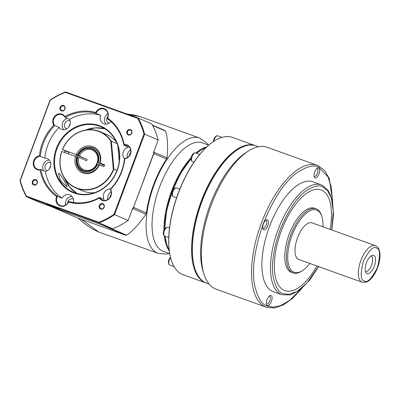 <?xml version="1.0" encoding="UTF-8"?>
<svg xmlns="http://www.w3.org/2000/svg" width="400" height="400" viewBox="0 0 400 400"><rect width="100%" height="100%" fill="white"/><g stroke="black" fill="none" stroke-linecap="round" stroke-linejoin="round"><path stroke-width="0.6" d="M169.72 253.64L163.34 251.345A57.645 25.32 -70.2 0 1 162.685 251.085A57.645 25.32 -70.2 0 1 159.285 187.78A57.645 25.32 -70.2 0 1 202.34 142.855L208.72 145.15M152.38 125.07L164.92 130.5L165.525 131.065C167.63 136.725 168.13 145.64 167.015 157.805L166.52 159.08A61.29 26.925 109.8 0 0 153.57 184.76A61.29 26.925 109.8 0 0 146.405 212.945L145.93 214.275C138.69 224.58 132.265 231.55 126.65 235.185L125.66 235.225L81.53 219.36L98.725 231.995L93.545 229.505C88.465 226.61 83.39 222.875 78.315 218.3M169.205 253.455L166.345 254.09L158.125 253.35A61.29 26.925 -70.2 0 1 157.425 253.07A61.29 26.925 -70.2 0 1 154.11 184.955A61.29 26.925 -70.2 0 1 199.595 137.995L140.185 116.635L128.665 114.63M101.45 224.715A2.92 2.62 113.4 0 1 101.205 224.64L52.585 207.16L78.305 218.295L78.52 218.09L78.31 218.295L81.53 219.36M146.405 212.945L133.69 207.445A2.92 2.62 113.4 0 1 132.905 208.64A63.235 56.785 113.4 0 1 132.37 209.145M133.49 207.365L153.805 153.58L166.52 159.08M153.915 151.445A63.235 56.785 113.4 0 1 153.995 152.17A2.92 2.62 113.4 0 1 153.805 153.58L153.605 153.5M169.31 250.98A57.645 25.32 -70.2 0 1 164.325 235.92M163.985 230.27A57.645 25.32 -70.2 0 1 191.24 157.47M195.855 153.03A57.645 25.32 -70.2 0 1 206.715 146.94M166.84 244.55L165.04 236.21A57.155 25.105 109.8 0 0 166.76 244.3L166.925 244.815A57.645 25.32 109.8 0 0 169.17 249.82M164.645 229.04L166.59 210.775L172.18 191.33L180.7 173.19L191.07 158.66A57.155 25.105 109.8 0 0 164.645 229.04M205.865 147.745A57.645 25.32 109.8 0 0 200.95 150.18L200.49 150.465A57.155 25.105 109.8 0 0 196.605 153.3L200.715 150.325M49.195 169.025L50.75 165.44M72.87 202.425L73.48 201.77M68.7 127.135L70.25 123.55M83.125 170.46L82.955 170.915C77.685 167.99 75.8 163.27 77.295 156.765L77.71 156.91C76.29 163.135 78.095 167.65 83.125 170.46L83.855 169.715A10.7 9.61 113.4 0 1 78.925 157.38L86.585 160.695L87.095 159.325L81.655 157.125M104.345 165.47L97.92 162.625C99.34 156.405 97.535 151.885 92.505 149.08L92.675 148.62C97.945 151.55 99.83 156.265 98.33 162.775L104.39 165.34M93.515 150.665L91.325 149.72L91.27 148.635C85.585 147.59 81.23 149.895 78.22 155.545L77.805 155.395C80.95 149.48 85.495 147.075 91.445 148.18L92.175 147.435L93.22 147.89M77.29 155.225C80.645 148.75 85.6 146.15 92.155 147.43L92.175 147.435A13.135 11.795 113.4 0 1 92.8 147.64A13.135 11.795 113.4 0 1 93.425 147.885A13.135 11.795 113.4 0 1 99.62 163.01L104.605 164.77L103.925 166.595L99.37 164.955A14.105 12.67 113.4 0 1 82.88 172.98A14.105 12.67 113.4 0 1 75.575 156.405L76.795 156.87A13.135 11.795 113.4 0 0 82.99 171.99L82.955 170.915M91.445 148.18L91.27 148.635M93.41 147.88A13.135 11.795 113.4 0 1 93.425 147.885L92.675 148.62M92.505 149.08L92.56 150.16C97.085 152.655 98.7 156.755 97.4 162.455M98.33 162.775L97.49 162.5M84.185 171.36L84.355 170.905C90.045 171.95 94.395 169.645 97.41 163.995L97.82 164.14C94.68 170.06 90.135 172.465 84.185 171.36L84.24 172.44A13.135 11.795 113.4 0 0 99.04 164.61L97.82 164.14M102.165 165.96L99.04 164.61M97.41 163.995L96.98 163.865M84.355 170.905L85.065 170.15C90.18 171.12 94.12 169.01 96.89 163.825M83.855 169.715L84.905 170.17M77.295 156.765L76.865 156.635M78.925 157.38L77.71 156.91M77.375 155.27L81.605 157.25M78.22 155.545L87.095 159.325M97.54 161.965A10.7 9.61 -66.6 0 0 96.07 165.355M77.475 155.05L76.255 154.58A14.105 12.67 113.4 0 1 92.745 146.56A14.105 12.67 113.4 0 1 100.05 163.135M76.16 155.035L80.14 156.47M117.825 145.74L119.24 161.26M94.665 192.665A30.645 27.52 113.4 0 1 82.2 190.735L75.76 187.945A30.645 27.52 113.4 0 1 61.7 151.42L75.575 156.405M76.775 156.595C75.075 163.665 77.145 168.8 82.99 171.99A13.135 11.795 113.4 0 1 82.99 171.99A13.135 11.795 113.4 0 0 98.94 164.83L99.37 164.955M104.475 165.11L99.62 163.01M76.255 154.58L62.38 149.6L68.835 152.395M62.38 149.6A30.645 27.52 113.4 0 1 100.105 131.695L106.55 134.485A30.645 27.52 113.4 0 1 116.49 142.255M116.95 170.48L113.92 169.17L111.385 141.27L117.12 143.75M113.92 169.17L113.695 169.515A30.645 27.52 113.4 0 1 75.76 187.945M61.825 151.46A30.355 27.26 -66.6 0 0 77.41 188.27A30.355 27.26 -66.6 0 0 113.305 169.44L110.72 140.99A30.355 27.26 -66.6 0 0 85.365 130.295A30.355 27.26 -66.6 0 0 62.505 149.64M100.105 131.695A30.645 27.52 113.4 0 1 111.095 140.92L111.385 141.27M111.095 140.92L110.72 140.99M113.305 169.44L113.695 169.515M255.635 145.74A72.965 32.05 109.8 0 0 255.225 145.585A72.965 32.05 109.8 0 0 200.73 202.45A72.965 32.05 109.8 0 0 205.03 282.585A72.965 32.05 109.8 0 0 205.86 282.915A72.965 32.05 109.8 0 0 206.275 283.055M255.225 145.585L232.445 137.395A72.965 32.05 109.8 0 0 214.545 140.865A72.965 32.05 109.8 0 0 177.6 195.215A72.965 32.05 109.8 0 0 171.48 260.655A72.965 32.05 109.8 0 0 182.245 274.395A72.965 32.05 109.8 0 0 183.075 274.725L205.86 282.915M195 268.885A72.48 31.84 -70.2 0 1 200.995 203.63A72.48 31.84 -70.2 0 1 237.92 149.495M214.405 140.95A72.675 31.925 109.8 0 0 214.27 141.035A72.675 31.925 109.8 0 0 177.475 195.17A72.675 31.925 109.8 0 0 171.38 260.345A72.675 31.925 109.8 0 0 171.43 260.5M200.95 150.18A57.645 25.32 109.8 0 0 196.68 153.33M191.06 158.875A57.645 25.32 109.8 0 0 164.8 228.815M165.15 236.25A57.645 25.32 109.8 0 0 166.925 244.815M130.4 129.585A2.88 2.585 -66.6 0 0 126.96 131.405A2.88 2.585 -66.6 0 0 128.385 134.975A2.88 2.585 -66.6 0 0 131.825 133.155A2.88 2.585 -66.6 0 0 130.4 129.585M130.425 130.125A2.39 2.15 -66.6 0 0 128.75 134.605A2.39 2.15 -66.6 0 0 130.425 130.125M35.85 179.63A2.88 2.585 -66.6 0 0 32.415 181.455A2.88 2.585 -66.6 0 0 33.84 185.025A2.88 2.585 -66.6 0 0 37.28 183.2A2.88 2.585 -66.6 0 0 35.85 179.63M35.88 180.17A2.39 2.15 -66.6 0 0 34.205 184.65A2.39 2.15 -66.6 0 0 35.88 180.17M110.555 189.43A46.94 42.155 -66.6 0 0 124.795 158.85A7.295 6.55 -66.6 0 0 131.025 150.865A7.295 6.55 -66.6 0 0 124.205 144.595A46.94 42.155 -66.6 0 0 107.61 118.075A7.295 6.55 -66.6 0 0 104.7 108.8A7.295 6.55 -66.6 0 0 95.77 112.465A46.94 42.155 -66.6 0 0 64.935 116.525A7.295 6.55 -66.6 0 0 55.795 115.24A7.295 6.55 -66.6 0 0 53.68 125.175A46.94 42.155 -66.6 0 0 39.44 155.755A7.295 6.55 -66.6 0 0 33.295 162.26A7.295 6.55 -66.6 0 0 37.33 169.7A7.295 6.55 -66.6 0 0 40.03 170.015A46.94 42.155 -66.6 0 0 56.625 196.535A7.295 6.55 -66.6 0 0 60.065 206.025A7.295 6.55 -66.6 0 0 68.47 202.14A46.94 42.155 -66.6 0 0 99.305 198.08A7.295 6.55 -66.6 0 0 102.3 200.465A7.295 6.55 -66.6 0 0 109.92 197.865A7.295 6.55 -66.6 0 0 110.555 189.43L110.17 189.48A6.81 6.115 -66.6 0 1 109.895 197.505A6.81 6.115 -66.6 0 1 102.665 200.095A6.81 6.115 -66.6 0 1 102.34 199.965A6.81 6.115 -66.6 0 1 99.67 197.55L104.08 199.305A6.81 6.115 113.4 0 1 104.465 192.26A6.81 6.115 113.4 0 1 110.485 188.985M68.47 202.14L68.445 201.66A6.81 6.115 -66.6 0 1 60.43 205.655A6.81 6.115 -66.6 0 1 60.105 205.53A6.81 6.115 -66.6 0 1 57.395 196.43L62.03 198.17A6.81 6.115 113.4 0 1 69.71 194.855A6.81 6.115 113.4 0 1 70.035 194.985A6.81 6.115 113.4 0 1 73.335 202.5M40.03 170.015L40.59 169.57A6.81 6.115 -66.6 0 1 37.695 169.33A6.81 6.115 -66.6 0 1 37.375 169.2A6.81 6.115 -66.6 0 1 34 161.995A6.81 6.115 -66.6 0 1 40.04 156.27L44.78 158.21A6.81 6.115 113.4 0 1 46.98 158.53A6.81 6.115 113.4 0 1 47.3 158.655A6.81 6.115 113.4 0 1 50.74 165.49A6.81 6.115 113.4 0 1 45.33 171.485A46.21 41.5 -66.6 0 0 62.03 198.17M63.515 105.54A2.88 2.585 -66.6 0 0 60.075 107.36A2.88 2.585 -66.6 0 0 61.505 110.93A2.88 2.585 -66.6 0 0 64.945 109.11A2.88 2.585 -66.6 0 0 63.515 105.54M63.545 106.08A2.39 2.15 -66.6 0 0 61.87 110.56A2.39 2.15 -66.6 0 0 63.545 106.08M102.735 203.675A2.88 2.585 -66.6 0 0 99.295 205.495A2.88 2.585 -66.6 0 0 100.72 209.065A2.88 2.585 -66.6 0 0 104.16 207.245A2.88 2.585 -66.6 0 0 102.735 203.675M102.76 204.215A2.39 2.15 -66.6 0 0 101.085 208.695A2.39 2.15 -66.6 0 0 102.76 204.215M110.95 121.555A6.81 6.115 113.4 0 1 103.955 123.83A6.81 6.115 113.4 0 1 103.63 123.705A6.81 6.115 113.4 0 1 100.61 115.3L96.19 113.385A46.21 41.5 -66.6 0 0 65.165 117.47L64.96 117.23A6.81 6.115 -66.6 0 0 62.285 114.81A6.81 6.115 -66.6 0 0 61.965 114.68A6.81 6.115 -66.6 0 0 54.73 117.275A6.81 6.115 -66.6 0 0 54.46 125.3L59.11 127.435A46.21 41.5 -66.6 0 0 44.78 158.21M107.61 118.075L107.235 118.35A6.81 6.115 -66.6 0 0 104.525 109.25A6.81 6.115 -66.6 0 0 104.2 109.12A6.81 6.115 -66.6 0 0 96.185 113.115L96.19 113.385M107.905 113.56A6.81 6.115 -66.6 0 0 106 124.155M124.455 158.665A6.81 6.115 113.4 0 1 123.235 151.93A6.81 6.115 113.4 0 1 128.335 147.205L124.04 145.205A6.81 6.115 -66.6 0 1 126.935 145.45A6.81 6.115 -66.6 0 1 127.255 145.575A6.81 6.115 -66.6 0 1 130.63 152.78A6.81 6.115 -66.6 0 1 124.59 158.51L124.795 158.85M130.64 149.885A6.81 6.115 -66.6 0 0 127.305 157.59M111.135 191.775A6.81 6.115 -66.6 0 0 107.8 199.48M71.985 196.4A6.81 6.115 -66.6 0 0 65.565 205.045M49.255 160.075A6.81 6.115 -66.6 0 0 43.56 163.82A6.81 6.115 -66.6 0 0 43.62 170.745M65.165 117.47L69.585 119.385A6.81 6.115 113.4 0 1 68.725 127.105A6.81 6.115 113.4 0 1 61.72 129.395A6.81 6.115 113.4 0 1 61.395 129.265A6.81 6.115 113.4 0 1 59.11 127.435M67.315 118.4A6.81 6.115 -66.6 0 0 62.53 123.2A6.81 6.115 -66.6 0 0 63.765 129.72M50.16 205.655L46.53 204.46L49.41 205.695L59.285 209.22L50.16 205.655M66.575 186.485L60.49 180.67L58.515 173.75L59.365 173.31L64.175 180.455L67.26 186.485L66.575 186.485M108.895 123.335A4.38 3.93 113.4 0 1 107.9 116.44M99.42 125.63A35.995 32.325 -66.6 0 0 56.4 148.405A35.995 32.325 -66.6 0 0 74.245 193.055A35.995 32.325 -66.6 0 0 117.265 170.285A35.995 32.325 -66.6 0 0 99.42 125.63M99.445 126.175A35.51 31.89 -66.6 0 0 57.375 147.695A35.51 31.89 -66.6 0 0 72.92 192.015A35.51 31.89 -66.6 0 0 74.61 192.685A35.51 31.89 -66.6 0 0 116.685 171.165A35.51 31.89 -66.6 0 0 101.135 126.84A35.51 31.89 -66.6 0 0 99.445 126.175M129.4 155.615A4.38 3.93 113.4 0 1 130.63 152.77M109.895 197.505A4.38 3.93 113.4 0 1 111.13 194.66M67.66 203.07A4.38 3.93 113.4 0 1 73.18 199.005A4.38 3.93 113.4 0 1 73.365 199.075M47.155 170.785A4.38 3.93 113.4 0 1 45.265 165.315A4.38 3.93 113.4 0 1 50.45 162.675A4.38 3.93 113.4 0 1 50.635 162.75M66.66 128.895A4.38 3.93 113.4 0 1 64.77 123.425A4.38 3.93 113.4 0 1 69.95 120.785A4.38 3.93 113.4 0 1 70.14 120.86M98.905 222.245L26.545 196.23A70.05 62.905 113.4 0 1 20.275 180.53L50.205 100.37A70.05 62.905 113.4 0 1 65.33 92.365L137.69 118.375A70.05 62.905 113.4 0 1 143.965 134.075L114.035 214.235A70.05 62.905 113.4 0 1 98.905 222.245L99.07 222.835A70.535 63.34 -66.6 0 0 114.585 214.625L114.035 214.235M20.275 180.53L20 180.62A70.535 63.34 -66.6 0 0 26.435 196.72L26.545 196.23M26.435 196.72L99.07 222.835L112.625 228.7L39.985 202.59L26.435 196.72M112.625 228.7A70.535 63.34 -66.6 0 0 128.135 220.49L114.585 214.625L144.63 134.155L143.965 134.075M153.77 151.835A63.235 56.785 113.4 0 1 153.865 152.81L153.47 152.64L158.18 140.02L144.63 134.155A70.535 63.34 -66.6 0 0 138.195 118.055L137.69 118.375M158.18 140.02A70.535 63.34 -66.6 0 0 151.75 123.92L138.195 118.055L65.56 91.94L65.33 92.365M65.56 91.94A70.535 63.34 -66.6 0 0 50.045 100.155L50.205 100.37M50.045 100.155L20 180.62M96.185 113.115L95.77 112.465M124.205 144.595L124.04 145.205M123.915 145.29A46.21 41.5 -66.6 0 0 107.215 118.605L107.235 118.35M124.59 158.51L124.465 158.565A46.21 41.5 -66.6 0 1 110.14 189.34L110.17 189.48M99.305 198.08L99.67 197.55M99.66 197.39A46.21 41.5 -66.6 0 1 68.635 201.475L68.445 201.66M56.625 196.535L57.395 196.43M57.61 196.255A46.21 41.5 -66.6 0 1 40.91 169.57L40.59 169.57M39.44 155.755L40.04 156.27M53.68 125.175L54.46 125.3M54.69 125.525A46.21 41.5 -66.6 0 0 40.36 156.295M64.935 116.525L64.96 117.23M153.865 152.81L133.24 208.045L132.845 207.875L128.135 220.49M40.91 169.57L45.33 171.485M100.61 115.3A46.21 41.5 -66.6 0 0 69.585 119.385M133.24 208.045A63.235 56.785 113.4 0 1 132.53 208.73M332.755 202.43L329.305 178.65L324.685 170.585L318.25 165.69L267.155 147.29A75.4 33.12 109.8 0 0 248.655 150.87A75.4 33.12 109.8 0 0 211.205 205.065A75.4 33.12 109.8 0 0 204.155 274.655A75.4 33.12 109.8 0 0 215.28 288.855A75.4 33.12 109.8 0 0 216.14 289.195L266.31 307.23A75.4 33.12 -70.2 0 1 265.45 306.89A75.4 33.12 -70.2 0 1 261.005 224.085A75.4 33.12 -70.2 0 1 317.32 165.325A75.4 33.12 -70.2 0 1 318.185 165.665M248.655 150.87L246.375 152.305A72.965 32.05 109.8 0 0 210.13 204.75A72.965 32.05 109.8 0 0 203.31 272.095L204.155 274.655M258.48 146.755L256.05 145.88A72.965 32.05 109.8 0 0 238.15 149.35A72.965 32.05 109.8 0 0 201.905 201.79A72.965 32.05 109.8 0 0 195.085 269.14A72.965 32.05 109.8 0 0 205.85 282.88A72.965 32.05 109.8 0 0 206.68 283.21L209.11 284.085M318.735 167.93A5.35 2.35 109.8 0 0 317.365 168.16A5.35 2.35 109.8 0 0 314.655 172.145A5.35 2.35 109.8 0 0 314.205 176.945A5.35 2.35 109.8 0 0 314.995 177.955A5.35 2.35 109.8 0 0 319.025 173.875A5.35 2.35 109.8 0 0 318.735 167.93M314.035 176.125A4.075 1.79 109.8 0 0 314.36 176.37A4.075 1.79 109.8 0 0 314.41 176.39A4.075 1.79 109.8 0 0 317.45 173.215A4.075 1.79 109.8 0 0 317.21 168.74A4.075 1.79 109.8 0 0 317.165 168.72A4.075 1.79 109.8 0 0 316.71 168.69M267.425 219.805A5.35 2.35 109.8 0 0 266.05 220.035A5.35 2.35 109.8 0 0 263.34 224.025A5.35 2.35 109.8 0 0 262.89 228.82A5.35 2.35 109.8 0 0 263.68 229.83A5.35 2.35 109.8 0 0 267.715 225.755A5.35 2.35 109.8 0 0 267.425 219.805M262.725 228A4.075 1.79 109.8 0 0 263.05 228.245A4.075 1.79 109.8 0 0 263.095 228.265A4.075 1.79 109.8 0 0 266.14 225.09A4.075 1.79 109.8 0 0 265.9 220.615A4.075 1.79 109.8 0 0 265.85 220.595A4.075 1.79 109.8 0 0 265.395 220.565M271.105 295.49A5.35 2.35 109.8 0 0 269.735 295.72A5.35 2.35 109.8 0 0 267.025 299.705A5.35 2.35 109.8 0 0 266.575 304.505A5.35 2.35 109.8 0 0 267.365 305.51A5.35 2.35 109.8 0 0 271.395 301.435A5.35 2.35 109.8 0 0 271.105 295.49M266.405 303.68A4.075 1.79 109.8 0 0 266.73 303.93A4.075 1.79 109.8 0 0 266.78 303.945A4.075 1.79 109.8 0 0 269.82 300.77A4.075 1.79 109.8 0 0 269.58 296.295A4.075 1.79 109.8 0 0 269.535 296.28A4.075 1.79 109.8 0 0 269.08 296.245M331.77 229.965L333.52 214.385L332.49 201.03L328.68 190.99L322.17 185.185L312.8 181.79A58.375 25.64 109.8 0 0 269.2 227.28A58.375 25.64 109.8 0 0 272.64 291.39A58.375 25.64 109.8 0 0 273.305 291.655L281.94 294.755A58.375 25.64 -70.2 0 1 281.275 294.495A58.375 25.64 -70.2 0 1 277.835 230.385A58.375 25.64 -70.2 0 1 321.435 184.895A58.375 25.64 -70.2 0 1 322.1 185.16M238.15 149.35L237.695 149.635A72.48 31.84 109.8 0 0 201.69 201.73A72.48 31.84 109.8 0 0 194.915 268.63L195.085 269.14M321.02 189.915A53.51 23.505 109.8 0 1 321.63 190.155A53.51 23.505 109.8 0 1 330.1 229.365A53.51 23.505 109.8 0 0 321.63 190.155A53.51 23.505 109.8 0 0 321.02 189.915A53.51 23.505 109.8 0 0 281.055 231.615A53.51 23.505 109.8 0 0 284.21 290.38A53.51 23.505 109.8 0 0 284.82 290.625A53.51 23.505 109.8 0 0 316.94 265.985M316.085 208.815L314.43 208.225A34.05 14.96 109.8 0 0 289 234.76A34.05 14.96 109.8 0 0 291.005 272.155A34.05 14.96 109.8 0 0 291.39 272.31L293.045 272.905A34.05 14.96 -70.2 0 1 292.66 272.75A34.05 14.96 -70.2 0 1 290.65 235.355A34.05 14.96 -70.2 0 1 316.085 208.815A34.05 14.96 -70.2 0 1 316.47 208.97A34.05 14.96 -70.2 0 1 321.495 215.385L321.835 216.405A33.08 14.53 -70.2 0 1 323.025 226.82M309.865 263.44A33.08 14.53 -70.2 0 1 302.31 270.715L301.4 271.285A34.05 14.96 -70.2 0 1 293.045 272.905M302.31 270.715A33.08 14.53 -70.2 0 1 293.82 272.135A33.08 14.53 -70.2 0 1 292.03 235.375A33.08 14.53 -70.2 0 1 316.955 210.18A33.08 14.53 -70.2 0 1 321.835 216.405M362.135 282.235L366.165 282.17C367.56 281.78 370.57 280.23 374.3 274.475C376.72 270.51 378.415 266.175 379.385 261.465C380.145 257.635 380.22 254.275 379.6 251.39C378.64 249.12 379.44 248.215 375.615 245.735L311.97 222.845A19.46 8.545 109.8 0 0 297.435 238.01A19.46 8.545 109.8 0 0 298.585 259.38A19.46 8.545 109.8 0 0 298.805 259.465L362.135 282.235A19.46 8.545 -70.2 0 1 361.915 282.145A19.46 8.545 -70.2 0 1 360.765 260.775A19.46 8.545 -70.2 0 1 375.3 245.61A19.46 8.545 -70.2 0 1 375.52 245.7M373.765 255.405A9.73 4.275 109.8 0 0 372.385 255.325A9.73 4.275 109.8 0 0 366.34 263.07A9.73 4.275 109.8 0 0 366.07 272.89A9.73 4.275 109.8 0 0 366.96 273.625A9.73 4.275 109.8 0 0 374.29 266.215A9.73 4.275 109.8 0 0 373.765 255.405M365.445 271.535A8.27 3.635 109.8 0 0 371.61 265.065A8.27 3.635 109.8 0 0 371.115 256A8.27 3.635 109.8 0 0 371.04 255.97M284.815 290.62A53.51 23.505 109.8 0 0 316.935 265.985M125.66 235.225L101.205 224.625M126.65 235.185L107.025 226.69M145.93 214.275L132.76 208.505M167.015 157.805L153.805 152.17M165.525 131.065L152.59 125.465M79.435 156.01A10.7 9.61 113.4 0 1 91.325 149.72M93.425 147.885L93.425 147.885A13.135 11.795 113.4 0 1 99.55 163.24M170.565 257.58A4.62 2.03 109.8 0 0 168.835 261.97A4.62 2.03 109.8 0 0 169.63 264.95A4.62 2.03 109.8 0 0 169.68 264.97A4.62 2.03 109.8 0 0 169.735 264.99M167.8 227.38A4.62 2.03 109.8 0 0 167.745 227.36A4.62 2.03 109.8 0 0 164.295 230.96A4.62 2.03 109.8 0 0 164.565 236.035A4.62 2.03 109.8 0 0 164.62 236.06A4.62 2.03 109.8 0 0 164.675 236.075M176.485 187.905A4.62 2.03 109.8 0 0 176.43 187.885A4.62 2.03 109.8 0 0 172.98 191.485A4.62 2.03 109.8 0 0 173.25 196.56A4.62 2.03 109.8 0 0 173.305 196.58A4.62 2.03 109.8 0 0 173.355 196.6M195.595 152.94A4.62 2.03 109.8 0 0 195.54 152.92A4.62 2.03 109.8 0 0 192.09 156.52A4.62 2.03 109.8 0 0 192.365 161.595A4.62 2.03 109.8 0 0 192.415 161.615A4.62 2.03 109.8 0 0 192.47 161.635M217.835 135.845A4.62 2.03 109.8 0 0 217.78 135.825A4.62 2.03 109.8 0 0 213.84 141.31M86.085 129.96L95.515 127.87L104.855 128.785A35.51 31.89 -66.6 0 0 85.635 130.035M65.125 150.79A35.51 31.89 -66.6 0 0 64.5 152.42M64.64 178.53A35.51 31.89 -66.6 0 0 76.875 193.395L69.825 187.215L64.895 178.91M300.95 289.185L289.96 300.125L280.49 305.68L272.935 307.16L267.195 305.965C261.66 304.645 257.415 297.445 254.455 284.365C251.695 269.2 254.61 249.015 263.195 223.795C273.21 199.2 284.085 182.46 295.82 173.57C306.37 166.335 314.06 164.305 318.905 167.475L327.925 176.78L331.23 186.775L332.545 201.295M318.445 266.53L307.335 282.6L297.015 291.5L288.86 294.425L283.02 293.57C278.76 292.555 275.49 287.01 273.21 276.94C271.09 265.27 273.33 249.73 279.94 230.32C287.65 211.39 296.02 198.5 305.055 191.66C313.17 186.09 319.095 184.53 322.82 186.97L327.435 190.515L331.37 198.155L333.3 211.265L331.61 229.905M364.24 280.915C360.545 280.4 360.23 273.915 363.29 261.455C369.095 250.18 373.49 245.735 376.485 248.115C380.175 248.63 380.49 255.115 377.435 267.575C371.63 278.845 367.235 283.295 364.24 280.915M199.595 137.995L206.46 142.72L208.205 144.965M158.125 253.35L98.725 231.995M126.715 113.93L134.64 115.125L140.085 116.6M52.445 207.105L78.31 218.305M174.055 266.545L169.58 264.93L168.795 264.265L168.345 261.89L168.805 259.795L170.435 257.05M168.755 237.545L164.52 236.02C161.625 234.455 164.195 226.65 167.745 227.36L169.51 227.995M176.57 197.755L173.205 196.54C170.215 195.445 173.15 186.71 176.43 187.885L179.795 189.09M193.96 162.17L192.315 161.575C189.42 160.015 191.995 152.205 195.54 152.92L199.735 154.425M213.305 141.66L213.785 139.335L214.8 137.335L216.655 135.805L217.78 135.825L222.06 137.365M171.38 260.345L171.48 260.655M214.27 141.035L214.545 140.865M68.315 153.795L68.995 151.97M75.64 156.425L76.32 154.605M64.685 152.485L65.305 150.87M266.31 307.23L274.53 307.99L283.47 304.895L292.7 298.255L301.835 288.44M318.605 266.585L309.82 279.985L300.295 289.71L290.765 294.86L281.94 294.755"/></g></svg>

